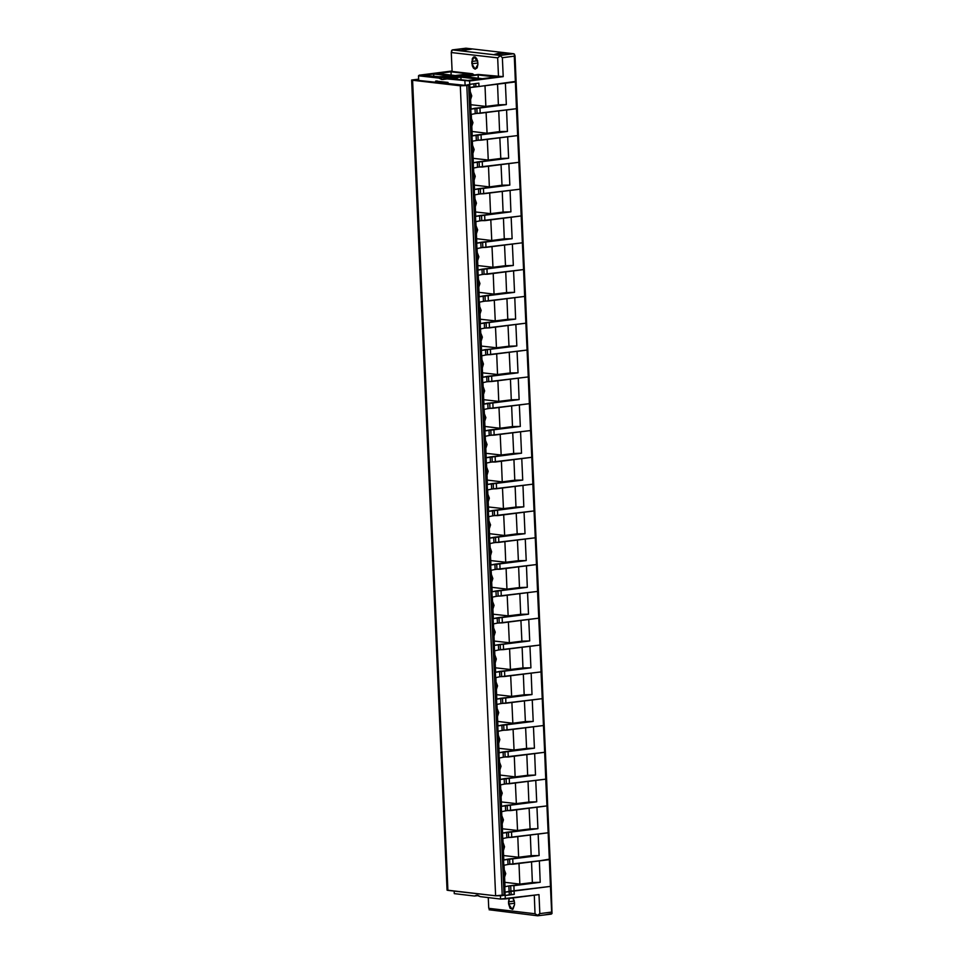 <?xml version="1.0" encoding="UTF-8"?>
<svg xmlns="http://www.w3.org/2000/svg" width="964" height="964" viewBox="0 0 964 964"><rect width="100%" height="100%" fill="white"/><g stroke="black" fill="none" stroke-linecap="round" stroke-linejoin="round"><path stroke-width="1.45" d="M508.51 901.774L509.185 898.388L508.606 904.003L514.499 903.256L508.606 904.003L510.113 908.341L512.932 909.124L514.571 904.69L512.221 909.377L508.606 904.003L508.51 901.774L514.294 901.039L508.51 901.774M509.305 894.676L514.258 894.375L505.172 895.532L509.305 894.676L509.161 891.326L514.113 891.025L514.258 894.375L511.125 894.447L510.968 891.098L511.125 894.447L505.172 895.532L505.028 892.17L509.161 891.326L509.305 894.676M544.467 914.932L551.275 914.065L552.047 913.486L551.601 912.101L539.78 913.607L537.647 915.8L544.467 914.932L537.647 915.8L489.134 909.775L537.647 915.8L535.068 913.715L534.261 895.207L535.068 913.715L488.688 908.389L488.218 897.568L488.688 908.389L535.068 913.715L537.502 915.342L539.78 913.607L538.948 894.604L500.605 899.002L480.301 896.665L477.361 895.219L474.529 896.002L454.225 893.664L454.116 891.085L454.225 893.664L474.529 896.002L476.433 895.219L480.301 896.665L500.605 899.002L500.473 895.857L500.605 899.002L505.317 898.882L505.172 895.532L505.317 898.882L538.948 894.604L539.78 913.607L551.601 912.101L550.48 886.398L552.047 913.486L544.467 914.932M505.028 892.17L505.172 895.532L514.258 894.375L514.113 891.025L550.48 886.398L505.028 892.17L504.787 886.808L508.92 885.964L504.787 886.808L505.028 892.17L509.161 891.326L505.028 892.17M551.215 885.832L550.48 886.398L551.215 885.832L552.047 913.486L550.046 859.008L549.311 859.587L550.48 886.398L514.113 891.025L513.884 885.651L510.739 885.735L508.92 885.964L509.161 891.326L508.92 885.964L510.739 885.735L510.968 891.098L509.161 891.326L510.968 891.098L510.739 885.735L540.25 882.313L513.884 885.651L514.113 891.025L510.968 891.098L550.48 886.398L549.311 859.587L539.31 860.852L550.046 859.008L551.215 885.832L550.48 886.398L551.215 885.832M514.475 902.461L514.571 904.69L514.161 900.509L512.788 897.93L514.475 902.461M478.481 895.496L474.529 896.002L478.481 895.496M504.787 882.361L519.837 884.096L540.25 882.313L539.31 860.852L540.25 882.313L532.381 882.506L531.489 861.852L532.381 882.506L519.837 884.096L504.787 882.361M518.945 863.443L519.837 884.096L518.945 863.443M504.558 877.3L504.22 869.516L505.738 873.565L504.558 877.3M475.119 69.107L477.156 67.878L477.879 64.419L475.119 69.107L471.914 63.732L471.818 61.503L477.602 60.768L471.818 61.503L474.168 56.816L477.783 62.19L476.758 58.527L475.168 56.972L473.457 57.069L472.203 58.768L472.227 65.685L473.42 68.07L475.119 69.107M437.198 81.229L437.27 82.759L437.198 81.229M459.189 49.068L462.768 48.863L462.841 50.441L462.768 48.863L465.769 48.489L465.841 50.273L465.769 48.489L471.661 49.164L460.635 50.562L454.743 49.887L459.189 49.068L459.25 50.405L459.189 49.068L466.01 48.2L459.189 49.068L465.769 48.489L471.661 49.164L460.635 50.562L454.743 49.887L457.731 49.513L457.767 50.236L459.189 49.068L452.381 49.935L459.189 49.068M506.895 54.55L500.328 55.129L494.436 54.454L497.617 53.478L497.677 54.815L497.617 53.478L505.449 53.044L505.522 54.623L505.449 53.044L511.354 53.731L500.075 55.418L502.413 57.683L514.234 56.189L514.523 54.225L513.716 53.683L500.328 55.129L494.436 54.454L505.449 53.044L511.354 53.731L506.895 54.55L513.716 53.683L466.01 48.2L513.716 53.683L514.969 55.611L516.089 81.313L515.354 81.88L469.902 87.652L469.757 84.302L469.902 87.652L474.035 86.808L473.902 83.784L474.035 86.808L475.842 86.579L475.71 83.543L475.842 86.579L478.988 86.507L478.843 83.145L469.757 84.302L469.613 80.952L469.757 84.302L478.843 83.145L478.988 86.507L516.089 81.313L514.523 54.225L515.354 81.88L514.234 56.189L502.413 57.683L503.244 76.686L502.413 57.683L500.075 55.418L506.895 54.55M447.899 82.434L435.945 81.06M447.935 83.976L447.862 82.41L448.139 84.001L448.079 82.47L435.62 81.048L435.692 82.579L435.62 81.048L437.198 81M451.61 50.514L452.381 49.935L500.075 55.418L452.381 49.935L451.321 52.478L452.152 71.469L451.321 52.478L497.701 57.804L499.979 56.069L497.701 57.804L498.533 76.795L478.228 74.469L444.597 78.735L469.613 80.952L503.244 76.686L498.533 76.795L497.701 57.804L451.321 52.478L451.61 50.514M465.094 85.543L464.889 81.072L465.094 85.543M460.888 77.096L478.771 79.144L467.865 80.53L454.61 79.012L457.346 78.662L457.37 79.325L457.346 78.662L452.706 78.132L460.888 77.096L460.997 79.747L460.888 77.096L478.771 79.144L467.865 80.53L454.61 79.012L457.346 78.662L452.706 78.132L460.888 77.096M478.156 74.903L496.05 76.951L482.41 78.686L464.528 76.626L478.156 74.903L478.301 78.217L478.156 74.903L496.05 76.951L482.41 78.686L464.528 76.626L478.156 74.903M473.89 74.794L472.444 73.806L438.813 78.072L418.509 75.746L452.128 70.987L419.256 75.168L418.509 75.746L418.725 80.627L418.509 75.746L438.813 78.072L441.753 79.518L444.597 78.735L469.613 80.952L503.244 76.686L478.228 74.469L442.681 79.518L438.813 78.072L472.444 73.806L474.276 74.963M468.878 73.83L455.249 75.566L437.355 73.505L450.995 71.782L451.14 75.096L450.995 71.782L468.878 73.83L455.249 75.566L437.355 73.505L450.995 71.782L468.878 73.83M422.81 75.361L433.716 73.975L433.836 76.626L433.716 73.975L451.61 76.023L436.065 76.879L422.81 75.361L433.716 73.975L451.61 76.023L443.428 77.06L422.81 75.361M477.819 62.985L471.914 63.732L477.819 62.985M472.444 73.806L452.152 71.469L472.444 73.806M477.879 64.419L477.783 62.19L477.879 64.419M438.307 81.35L438.379 82.88L438.307 81.35M447.031 890.085L495.641 895.857L505.136 894.773L504.039 895.303L468.661 85.206L466.877 85.579L502.244 895.689L504.039 895.303L468.661 85.206L469.769 84.663L460.274 85.748L495.641 895.857L447.935 890.375L412.568 80.265L411.664 79.988L418.665 79.156L411.676 80.024L447.031 890.097L447.935 890.375L412.568 80.265L460.274 85.748L495.641 895.857L502.244 895.689L466.877 85.579L460.274 85.748L411.676 80.024M465.817 85.459L413.46 79.916L416.556 79.446L416.593 80.386L416.556 79.446L418.677 79.361L414.026 80.084L465.817 85.459M470.046 87.628L471.022 109.077M471.227 114.439L472.155 135.9L471.227 114.439M472.396 141.262L473.336 162.711L472.396 141.262M473.565 168.073L474.529 189.522M474.734 194.897L475.674 216.346L474.734 194.897M475.903 221.708L476.867 243.157M477.072 248.531L478.011 269.98L477.072 248.531M478.252 275.343L479.216 296.792M479.421 302.166L480.361 323.615L479.421 302.166M480.59 328.977L481.554 350.426M481.759 355.8L482.699 377.249L481.759 355.8M482.928 382.612L483.868 404.073L482.928 382.612M484.097 409.435L485.037 430.884L484.097 409.435M485.278 436.246L486.205 457.707L485.278 436.246M486.446 463.069L487.41 484.518M487.615 489.881L488.555 511.342L487.615 489.881M488.784 516.704L489.748 538.153M489.953 543.515L490.893 564.976L489.953 543.515M491.122 570.339L492.062 591.788L491.122 570.339M492.303 597.15L493.267 618.599M493.472 623.973L494.412 645.422L493.472 623.973M494.64 650.784L495.604 672.233M495.809 677.608L496.749 699.057L495.809 677.608M496.978 704.419L497.942 725.868M498.147 731.242L499.087 752.691L498.147 731.242M499.328 758.053L500.292 779.502M500.497 784.877L501.461 806.326M501.666 811.688L502.606 833.149L501.666 811.688M502.834 838.511L503.798 859.96M504.003 865.323L504.943 886.784L504.003 865.323M468.179 84.615L466.925 85.23L468.179 84.615M503.606 855.55L518.668 857.285L539.069 855.49L503.618 859.996L507.751 859.153L507.98 864.515L503.859 865.359L503.618 859.996L503.859 865.359L507.98 864.515L507.751 859.153L509.57 858.912L509.799 864.286L507.98 864.515L509.799 864.286L509.57 858.912L539.069 855.49L538.141 834.041L548.13 832.763L549.311 859.587L512.944 864.202L512.715 858.84L512.944 864.202L509.799 864.286L549.311 859.587L548.13 832.763L538.141 834.041L539.069 855.49L531.212 855.683L530.308 835.029L531.212 855.683L518.668 857.285L503.606 855.55M550.046 859.008L548.878 832.197L548.13 832.763L548.878 832.197L550.046 859.008L549.311 859.587L550.046 859.008M517.764 836.619L518.668 857.285L517.764 836.619M503.389 850.489L503.051 842.693L504.57 846.741L503.389 850.489M502.437 828.739L517.499 830.462L537.9 828.679L502.449 833.173L506.582 832.33L506.811 837.692L502.69 838.535L502.449 833.173L502.69 838.535L506.811 837.692L506.582 832.33L508.402 832.101L508.631 837.463L506.811 837.692L508.631 837.463L508.402 832.101L537.9 828.679L536.96 807.217L546.962 805.952L548.13 832.763L511.776 837.391L511.547 832.016L511.776 837.391L508.631 837.463L548.13 832.763L546.962 805.952L536.96 807.217L537.9 828.679L530.043 828.871L529.14 808.218L530.043 828.871L517.499 830.462L502.437 828.739M548.878 832.197L547.709 805.374L546.962 805.952L547.709 805.374L548.878 832.197L548.13 832.763L548.878 832.197M516.596 809.808L517.499 830.462L516.596 809.808M502.22 823.666L501.883 815.881L503.401 819.93L502.22 823.666M501.268 801.915L516.33 803.651L536.731 801.855L501.28 806.362L505.413 805.518L505.642 810.881L501.509 811.724L501.28 806.362L501.509 811.724L505.642 810.881L505.413 805.518L507.233 805.277L507.462 810.652L505.642 810.881L507.462 810.652L507.233 805.277L536.731 801.855L535.791 780.406L545.793 779.129L546.962 805.952L510.607 810.567L510.366 805.205L510.607 810.567L507.462 810.652L546.962 805.952L545.793 779.129L535.791 780.406L536.731 801.855L528.875 802.048L527.971 781.394L528.875 802.048L516.33 803.651L501.268 801.915M547.709 805.374L546.528 778.563L545.793 779.129L546.528 778.563L547.709 805.374L546.962 805.952L547.709 805.374M515.427 782.985L516.33 803.651L515.427 782.985M501.051 796.854L500.702 789.058L502.232 793.107L501.051 796.854M500.099 775.104L515.162 776.827L535.562 775.044L500.111 779.539L504.232 778.695L504.473 784.057L500.34 784.901L500.111 779.539L500.34 784.901L504.473 784.057L504.232 778.695L506.052 778.466L506.293 783.828L504.473 784.057L506.293 783.828L506.052 778.466L535.562 775.044L534.622 753.583L544.624 752.318L545.793 779.129L509.438 783.756L509.197 778.382L509.438 783.756L506.293 783.828L545.793 779.129L544.624 752.318L534.622 753.583L535.562 775.044L527.706 775.237L526.802 754.583L527.706 775.237L515.162 776.827L500.099 775.104M546.528 778.563L545.359 751.739L544.624 752.318L545.359 751.739L546.528 778.563L545.793 779.129L546.528 778.563M514.258 756.174L515.162 776.827L514.258 756.174M499.882 770.031L499.533 762.247L501.051 766.296L499.882 770.031M498.93 748.281L513.993 750.016L534.393 748.221L498.942 752.727L503.063 751.884L503.304 757.246L499.171 758.09L498.942 752.727L499.171 758.09L503.304 757.246L503.063 751.884L504.883 751.643L505.124 757.017L503.304 757.246L505.124 757.017L504.883 751.643L534.393 748.221L533.453 726.772L543.455 725.494L544.624 752.318L508.257 756.933L508.028 751.571L508.257 756.933L505.124 757.017L544.624 752.318L543.455 725.494L533.453 726.772L534.393 748.221L526.537 748.413L525.633 727.76L526.537 748.413L513.993 750.016L498.93 748.281M545.359 751.739L544.19 724.928L543.455 725.494L544.19 724.928L545.359 751.739L544.624 752.318L545.359 751.739M513.089 729.35L513.993 750.016L513.089 729.35M498.701 743.22L498.364 735.424L499.882 739.472L498.701 743.22M497.761 721.47L512.812 723.193L533.225 721.409L497.761 725.904L501.895 725.061L502.136 730.423L498.002 731.266L497.761 725.904L498.002 731.266L502.136 730.423L501.895 725.061L503.714 724.832L503.943 730.194L502.136 730.423L503.943 730.194L503.714 724.832L533.225 721.409L532.285 699.948L542.286 698.683L543.455 725.494L507.088 730.122L506.859 724.747L507.088 730.122L503.943 730.194L543.455 725.494L542.286 698.683L532.285 699.948L533.225 721.409L525.356 721.602L524.464 700.949L525.356 721.602L512.812 723.193L497.761 721.47M544.19 724.928L543.021 698.105L542.286 698.683L543.021 698.105L544.19 724.928L543.455 725.494L544.19 724.928M511.92 702.539L512.812 723.193L511.92 702.539M497.532 716.397L497.195 708.612L498.713 712.661L497.532 716.397M496.581 694.646L511.643 696.382L532.044 694.586L496.593 699.093L500.726 698.249L500.955 703.612L496.834 704.455L496.593 699.093L496.834 704.455L500.955 703.612L500.726 698.249L502.545 698.008L502.774 703.383L500.955 703.612L502.774 703.383L502.545 698.008L532.044 694.586L531.116 673.137L541.105 671.86L542.286 698.683L505.919 703.298L505.69 697.936L505.919 703.298L502.774 703.383L542.286 698.683L541.105 671.86L531.116 673.137L532.044 694.586L524.187 694.779L523.283 674.125L524.187 694.779L511.643 696.382L496.581 694.646M543.021 698.105L541.852 671.293L541.105 671.86L541.852 671.293L543.021 698.105L542.286 698.683L543.021 698.105M510.739 675.716L511.643 696.382L510.739 675.716M496.364 689.585L496.026 681.789L497.545 685.838L496.364 689.585M495.412 667.835L510.474 669.558L530.875 667.775L495.424 672.269L499.557 671.426L499.786 676.788L495.665 677.632L495.424 672.269L495.665 677.632L499.786 676.788L499.557 671.426L501.376 671.197L501.605 676.559L499.786 676.788L501.605 676.559L501.376 671.197L530.875 667.775L529.935 646.314L539.936 645.049L541.105 671.86L504.75 676.487L504.521 671.113L504.75 676.487L501.605 676.559L541.105 671.86L539.936 645.049L529.935 646.314L530.875 667.775L523.018 667.968L522.114 647.314L523.018 667.968L510.474 669.558L495.412 667.835M541.852 671.293L540.683 644.47L539.936 645.049L540.683 644.47L541.852 671.293L541.105 671.86L541.852 671.293M509.57 648.905L510.474 669.558L509.57 648.905M495.195 662.762L494.857 654.978L496.376 659.027L495.195 662.762M494.243 641.012L509.305 642.747L529.706 640.952L494.255 645.458L498.388 644.615L498.617 649.977L494.484 650.821L494.255 645.458L494.484 650.821L498.617 649.977L498.388 644.615L500.196 644.374L500.437 649.748L498.617 649.977L500.437 649.748L500.196 644.374L529.706 640.952L528.766 619.503L538.768 618.225L539.936 645.049L503.582 649.664L503.341 644.301L503.582 649.664L500.437 649.748L539.936 645.049L538.768 618.225L528.766 619.503L529.706 640.952L521.849 641.144L520.946 620.491L521.849 641.144L509.305 642.747L494.243 641.012M540.683 644.47L539.503 617.659L538.768 618.225L539.503 617.659L540.683 644.47L539.936 645.049L540.683 644.47M508.402 622.081L509.305 642.747L508.402 622.081M494.026 635.951L493.676 628.154L495.207 632.203L494.026 635.951M493.074 614.201L508.136 615.924L528.537 614.14L493.086 618.635L497.207 617.791L497.448 623.154L493.315 623.997L493.086 618.635L493.315 623.997L497.448 623.154L497.207 617.791L499.027 617.562L499.268 622.925L497.448 623.154L499.268 622.925L499.027 617.562L528.537 614.14L527.597 592.679L537.599 591.414L538.768 618.225L502.413 622.852L502.172 617.478L502.413 622.852L499.268 622.925L538.768 618.225L537.599 591.414L527.597 592.679L528.537 614.14L520.681 614.333L519.777 593.679L520.681 614.333L508.136 615.924L493.074 614.201M539.503 617.659L538.334 590.836L537.599 591.414L538.334 590.836L539.503 617.659L538.768 618.225L539.503 617.659M507.233 595.27L508.136 615.924L507.233 595.27M492.857 609.128L492.508 601.343L494.026 605.392L492.857 609.128M491.905 587.377L506.968 589.112L527.368 587.317L491.917 591.824L496.038 590.98L496.279 596.342L492.146 597.186L491.917 591.824L492.146 597.186L496.279 596.342L496.038 590.98L497.858 590.739L498.099 596.114L496.279 596.342L498.099 596.114L497.858 590.739L527.368 587.317L526.428 565.868L536.43 564.591L537.599 591.414L501.232 596.029L501.003 590.667L501.232 596.029L498.099 596.114L537.599 591.414L536.43 564.591L526.428 565.868L527.368 587.317L519.512 587.51L518.608 566.856L519.512 587.51L506.968 589.112L491.905 587.377M538.334 590.836L537.165 564.024L536.43 564.591L537.165 564.024L538.334 590.836L537.599 591.414L538.334 590.836M506.064 568.447L506.968 589.112L506.064 568.447M491.676 582.316L491.339 574.52L492.857 578.569L491.676 582.316M490.736 560.566L505.787 562.289L526.199 560.506L490.736 565L494.869 564.157L495.11 569.519L490.977 570.363L490.736 565L490.977 570.363L495.11 569.519L494.869 564.157L496.689 563.928L496.918 569.29L495.11 569.519L496.918 569.29L496.689 563.928L526.199 560.506L525.26 539.045L535.261 537.779L536.43 564.591L500.063 569.218L499.834 563.844L500.063 569.218L496.918 569.29L536.43 564.591L535.261 537.779L525.26 539.045L526.199 560.506L518.331 560.699L517.439 540.045L518.331 560.699L505.787 562.289L490.736 560.566M537.165 564.024L535.996 537.201L535.261 537.779L535.996 537.201L537.165 564.024L536.43 564.591L537.165 564.024M504.895 541.635L505.787 562.289L504.895 541.635M490.507 555.493L490.17 547.709L491.688 551.757L490.507 555.493M489.555 533.743L504.618 535.478L525.019 533.682L489.567 538.189L493.701 537.346L493.93 542.708L489.808 543.551L489.567 538.189L489.808 543.551L493.93 542.708L493.701 537.346L495.52 537.105L495.749 542.479L493.93 542.708L495.749 542.479L495.52 537.105L525.019 533.682L524.091 512.233L534.08 510.956L535.261 537.779L498.894 542.395L498.665 537.032L498.894 542.395L495.749 542.479L535.261 537.779L534.08 510.956L524.091 512.233L525.019 533.682L517.162 533.875L516.258 513.222L517.162 533.875L504.618 535.478L489.555 533.743M535.996 537.201L534.827 510.39L534.08 510.956L534.827 510.39L535.996 537.201L535.261 537.779L535.996 537.201M503.714 514.812L504.618 535.478L503.714 514.812M489.338 528.682L489.001 520.885L490.519 524.934L489.338 528.682M488.387 506.931L503.449 508.655L523.85 506.871L488.399 511.366L492.532 510.522L492.761 515.885L488.64 516.728L488.399 511.366L488.64 516.728L492.761 515.885L492.532 510.522L494.351 510.293L494.58 515.656L492.761 515.885L494.58 515.656L494.351 510.293L523.85 506.871L522.91 485.41L532.911 484.145L534.08 510.956L497.725 515.583L497.496 510.209L497.725 515.583L494.58 515.656L534.08 510.956L532.911 484.145L522.91 485.41L523.85 506.871L515.993 507.064L515.089 486.41L515.993 507.064L503.449 508.655L488.387 506.931M534.827 510.39L533.658 483.567L532.911 484.145L533.658 483.567L534.827 510.39L534.08 510.956L534.827 510.39M502.545 488.001L503.449 508.655L502.545 488.001M488.17 501.858L487.832 494.074L489.351 498.123L488.17 501.858M487.218 480.108L502.28 481.843L522.681 480.048L487.23 484.555L491.363 483.711L491.592 489.073L487.459 489.917L487.23 484.555L487.459 489.917L491.592 489.073L491.363 483.711L493.17 483.47L493.411 488.844L491.592 489.073L493.411 488.844L493.17 483.47L522.681 480.048L521.741 458.599L531.742 457.322L532.911 484.145L496.556 488.76L496.315 483.398L496.556 488.76L493.411 488.844L532.911 484.145L531.742 457.322L521.741 458.599L522.681 480.048L514.824 480.241L513.92 459.587L514.824 480.241L502.28 481.843L487.218 480.108M533.658 483.567L532.477 456.755L531.742 457.322L532.477 456.755L533.658 483.567L532.911 484.145L533.658 483.567M501.376 461.178L502.28 481.843L501.376 461.178M487.001 475.047L486.651 467.251L488.182 471.3L487.001 475.047M486.049 453.297L501.111 455.02L521.512 453.237L486.061 457.731L490.182 456.888L490.423 462.25L486.29 463.094L486.061 457.731L486.29 463.094L490.423 462.25L490.182 456.888L492.002 456.659L492.243 462.021L490.423 462.25L492.243 462.021L492.002 456.659L521.512 453.237L520.572 431.776L530.574 430.51L531.742 457.322L495.388 461.949L495.147 456.575L495.388 461.949L492.243 462.021L531.742 457.322L530.574 430.51L520.572 431.776L521.512 453.237L513.655 453.429L512.752 432.776L513.655 453.429L501.111 455.02L486.049 453.297M532.477 456.755L531.309 429.932L530.574 430.51L531.309 429.932L532.477 456.755L531.742 457.322L532.477 456.755M500.208 434.366L501.111 455.02L500.208 434.366M485.832 448.224L485.482 440.44L487.001 444.488L485.832 448.224M484.88 426.474L499.942 428.209L520.343 426.413L484.892 430.92L489.013 430.077L489.254 435.439L485.121 436.282L484.892 430.92L485.121 436.282L489.254 435.439L489.013 430.077L490.833 429.848L491.074 435.21L489.254 435.439L491.074 435.21L490.833 429.848L520.343 426.413L519.403 404.964L529.405 403.687L530.574 430.51L494.207 435.126L493.978 429.763L494.207 435.126L491.074 435.21L530.574 430.51L529.405 403.687L519.403 404.964L520.343 426.413L512.487 426.606L511.583 405.952L512.487 426.606L499.942 428.209L484.88 426.474M531.309 429.932L530.14 403.121L529.405 403.687L530.14 403.121L531.309 429.932L530.574 430.51L531.309 429.932M499.039 407.543L499.942 428.209L499.039 407.543M484.651 421.413L484.314 413.616L485.832 417.665L484.651 421.413M483.711 399.662L498.762 401.386L519.174 399.602L483.711 404.097L487.844 403.253L488.085 408.616L483.952 409.459L483.711 404.097L483.952 409.459L488.085 408.616L487.844 403.253L489.664 403.024L489.893 408.387L488.085 408.616L489.893 408.387L489.664 403.024L519.174 399.602L518.234 378.141L528.236 376.876L529.405 403.687L493.038 408.314L492.809 402.94L493.038 408.314L489.893 408.387L529.405 403.687L528.236 376.876L518.234 378.141L519.174 399.602L511.306 399.795L510.414 379.141L511.306 399.795L498.762 401.386L483.711 399.662M530.14 403.121L528.971 376.297L528.236 376.876L528.971 376.297L530.14 403.121L529.405 403.687L530.14 403.121M497.87 380.732L498.762 401.386L497.87 380.732M483.482 394.589L483.145 386.805L484.663 390.854L483.482 394.589M482.53 372.839L497.593 374.574L517.993 372.779L482.542 377.286L486.675 376.442L486.904 381.804L482.783 382.648L482.542 377.286L482.783 382.648L486.904 381.804L486.675 376.442L488.495 376.213L488.724 381.575L486.904 381.804L488.724 381.575L488.495 376.213L517.993 372.779L517.066 351.33L527.055 350.053L528.236 376.876L491.869 381.491L491.64 376.129L491.869 381.491L488.724 381.575L528.236 376.876L527.055 350.053L517.066 351.33L517.993 372.779L510.137 372.972L509.233 352.318L510.137 372.972L497.593 374.574L482.53 372.839M528.971 376.297L527.802 349.486L527.055 350.053L527.802 349.486L528.971 376.297L528.236 376.876L528.971 376.297M496.689 353.909L497.593 374.574L496.689 353.909M482.313 367.778L481.976 359.982L483.494 364.031L482.313 367.778M481.361 346.028L496.424 347.751L516.825 345.968L481.373 350.462L485.507 349.619L485.736 354.981L481.614 355.824L481.373 350.462L481.614 355.824L485.736 354.981L485.507 349.619L487.326 349.39L487.555 354.752L485.736 354.981L487.555 354.752L487.326 349.39L516.825 345.968L515.885 324.507L525.886 323.241L527.055 350.053L490.7 354.68L490.471 349.305L490.7 354.68L487.555 354.752L527.055 350.053L525.886 323.241L515.885 324.507L516.825 345.968L508.968 346.16L508.064 325.507L508.968 346.16L496.424 347.751L481.361 346.028M527.802 349.486L526.633 322.663L525.886 323.241L526.633 322.663L527.802 349.486L527.055 350.053L527.802 349.486M495.52 327.097L496.424 347.751L495.52 327.097M481.144 340.955L480.807 333.17L482.325 337.219L481.144 340.955M480.193 319.204L495.255 320.94L515.656 319.144L480.205 323.651L484.338 322.807L484.567 328.17L480.434 329.013L480.205 323.651L480.434 329.013L484.567 328.17L484.338 322.807L486.145 322.579L486.386 327.941L484.567 328.17L486.386 327.941L486.145 322.579L515.656 319.144L514.716 297.695L524.717 296.418L525.886 323.241L489.531 327.856L489.29 322.494L489.531 327.856L486.386 327.941L525.886 323.241L524.717 296.418L514.716 297.695L515.656 319.144L507.799 319.337L506.895 298.683L507.799 319.337L495.255 320.94L480.193 319.204M526.633 322.663L525.452 295.852L524.717 296.418L525.452 295.852L526.633 322.663L525.886 323.241L526.633 322.663M494.351 300.274L495.255 320.94L494.351 300.274M479.976 314.144L479.626 306.347L481.157 310.396L479.976 314.144M479.024 292.393L494.086 294.116L514.487 292.333L479.036 296.828L483.157 295.984L483.398 301.346L479.265 302.19L479.036 296.828L479.265 302.19L483.398 301.346L483.157 295.984L484.976 295.755L485.217 301.117L483.398 301.346L485.217 301.117L484.976 295.755L514.487 292.333L513.547 270.872L523.548 269.607L524.717 296.418L488.362 301.045L488.121 295.671L488.362 301.045L485.217 301.117L524.717 296.418L523.548 269.607L513.547 270.872L514.487 292.333L506.63 292.526L505.726 271.872L506.63 292.526L494.086 294.116L479.024 292.393M525.452 295.852L524.283 269.028L523.548 269.607L524.283 269.028L525.452 295.852L524.717 296.418L525.452 295.852M493.182 273.463L494.086 294.116L493.182 273.463M478.795 287.32L478.457 279.536L479.976 283.585L478.795 287.32M477.855 265.57L492.917 267.305L513.318 265.51L477.867 270.016L481.988 269.173L482.229 274.535L478.096 275.379L477.867 270.016L478.096 275.379L482.229 274.535L481.988 269.173L483.808 268.944L484.048 274.306L482.229 274.535L484.048 274.306L483.808 268.944L513.318 265.51L512.378 244.061L522.38 242.783L523.548 269.607L487.182 274.222L486.953 268.86L487.182 274.222L484.048 274.306L523.548 269.607L522.38 242.783L512.378 244.061L513.318 265.51L505.461 265.703L504.558 245.049L505.461 265.703L492.917 267.305L477.855 265.57M524.283 269.028L523.115 242.217L522.38 242.783L523.115 242.217L524.283 269.028L523.548 269.607L524.283 269.028M492.014 246.639L492.917 267.305L492.014 246.639M477.626 260.509L477.288 252.713L478.807 256.761L477.626 260.509M476.686 238.759L491.736 240.482L512.149 238.698L476.686 243.193L480.819 242.35L481.06 247.712L476.927 248.555L476.686 243.193L476.927 248.555L481.06 247.712L480.819 242.35L482.639 242.121L482.868 247.483L481.06 247.712L482.868 247.483L482.639 242.121L512.149 238.698L511.209 217.237L521.211 215.972L522.38 242.783L486.013 247.411L485.784 242.036L486.013 247.411L482.868 247.483L522.38 242.783L521.211 215.972L511.209 217.237L512.149 238.698L504.28 238.891L503.389 218.238L504.28 238.891L491.736 240.482L476.686 238.759M523.115 242.217L521.946 215.394L521.211 215.972L521.946 215.394L523.115 242.217L522.38 242.783L523.115 242.217M490.845 219.828L491.736 240.482L490.845 219.828M476.457 233.686L476.12 225.901L477.638 229.95L476.457 233.686M475.505 211.935L490.568 213.671L510.968 211.875L475.517 216.382L479.65 215.538L479.879 220.901L475.758 221.744L475.517 216.382L475.758 221.744L479.879 220.901L479.65 215.538L481.47 215.309L481.699 220.672L479.879 220.901L481.699 220.672L481.47 215.309L510.968 211.875L510.04 190.426L520.03 189.149L521.211 215.972L484.844 220.587L484.615 215.225L484.844 220.587L481.699 220.672L521.211 215.972L520.03 189.149L510.04 190.426L510.968 211.875L503.112 212.068L502.208 191.414L503.112 212.068L490.568 213.671L475.505 211.935M521.946 215.394L520.777 188.583L520.03 189.149L520.777 188.583L521.946 215.394L521.211 215.972L521.946 215.394M489.664 193.005L490.568 213.671L489.664 193.005M475.288 206.874L474.951 199.078L476.469 203.127L475.288 206.874M474.336 185.124L489.399 186.847L509.799 185.064L474.348 189.559L478.481 188.715L478.71 194.077L474.589 194.921L474.348 189.559L474.589 194.921L478.71 194.077L478.481 188.715L480.301 188.486L480.53 193.848L478.71 194.077L480.53 193.848L480.301 188.486L509.799 185.064L508.859 163.603L518.861 162.338L520.03 189.149L483.675 193.776L483.434 188.402L483.675 193.776L480.53 193.848L520.03 189.149L518.861 162.338L508.859 163.603L509.799 185.064L501.943 185.257L501.039 164.603L501.943 185.257L489.399 186.847L474.336 185.124M520.777 188.583L519.608 161.759L518.861 162.338L519.608 161.759L520.777 188.583L520.03 189.149L520.777 188.583M488.495 166.194L489.399 186.847L488.495 166.194M474.119 180.051L473.782 172.267L475.3 176.316L474.119 180.051M473.167 158.301L488.23 160.036L508.631 158.241L473.179 162.747L477.313 161.904L477.542 167.266L473.408 168.11L473.179 162.747L473.408 168.11L477.542 167.266L477.313 161.904L479.12 161.675L479.361 167.037L477.542 167.266L479.361 167.037L479.12 161.675L508.631 158.241L507.691 136.792L517.692 135.514L518.861 162.338L482.506 166.953L482.265 161.59L482.506 166.953L479.361 167.037L518.861 162.338L517.692 135.514L507.691 136.792L508.631 158.241L500.774 158.433L499.87 137.78L500.774 158.433L488.23 160.036L473.167 158.301M519.608 161.759L518.427 134.948L517.692 135.514L518.427 134.948L519.608 161.759L518.861 162.338L519.608 161.759M487.326 139.37L488.23 160.036L487.326 139.37M472.95 153.24L472.601 145.444L474.131 149.492L472.95 153.24M471.999 131.49L487.061 133.213L507.462 131.429L472.011 135.924L476.132 135.081L476.373 140.443L472.24 141.286L472.011 135.924L472.24 141.286L476.373 140.443L476.132 135.081L477.951 134.852L478.192 140.214L476.373 140.443L478.192 140.214L477.951 134.852L507.462 131.429L506.522 109.968L516.523 108.703L517.692 135.514L481.337 140.142L481.096 134.767L481.337 140.142L478.192 140.214L517.692 135.514L516.523 108.703L506.522 109.968L507.462 131.429L499.605 131.622L498.701 110.968L499.605 131.622L487.061 133.213L471.999 131.49M518.427 134.948L517.258 108.125L516.523 108.703L517.258 108.125L518.427 134.948L517.692 135.514L518.427 134.948M486.157 112.559L487.061 133.213L486.157 112.559M471.77 126.417L471.432 118.632L472.95 122.681L471.77 126.417M470.83 104.666L485.892 106.401L506.293 104.606L470.842 109.113L474.963 108.269L475.204 113.632L471.071 114.475L470.842 109.113L471.071 114.475L475.204 113.632L474.963 108.269L476.782 108.04L477.023 113.403L475.204 113.632L477.023 113.403L476.782 108.04L506.293 104.606L505.353 83.157L515.354 81.88L516.523 108.703L480.156 113.318L479.927 107.956L480.156 113.318L477.023 113.403L516.523 108.703L515.354 81.88L505.353 83.157L506.293 104.606L498.436 104.799L497.532 84.145L498.436 104.799L485.892 106.401L470.83 104.666M517.258 108.125L516.089 81.313L515.354 81.88L516.089 81.313L517.258 108.125L516.523 108.703L517.258 108.125M484.988 85.736L485.892 106.401L484.988 85.736M470.577 99.629L470.227 91.785M470.263 91.809L471.782 95.858L470.601 99.605M437.74 82.808L437.668 81.277M471.251 114.439L472.191 135.888M472.42 141.25L473.36 162.711M474.77 194.885L475.698 216.346M477.108 248.519L478.048 269.98M479.445 302.154L480.385 323.615M481.795 355.788L482.723 377.249M482.964 382.612L483.892 404.061M484.133 409.423L485.073 430.884M485.302 436.246L486.242 457.695M487.639 489.881L488.579 511.33M489.989 543.515L490.917 564.964M491.158 570.327L492.098 591.788M493.496 623.961L494.436 645.422M495.845 677.596L496.773 699.057M498.183 731.23L499.123 752.691M501.69 811.688L502.63 833.137M504.039 865.323L504.967 886.772"/></g></svg>

